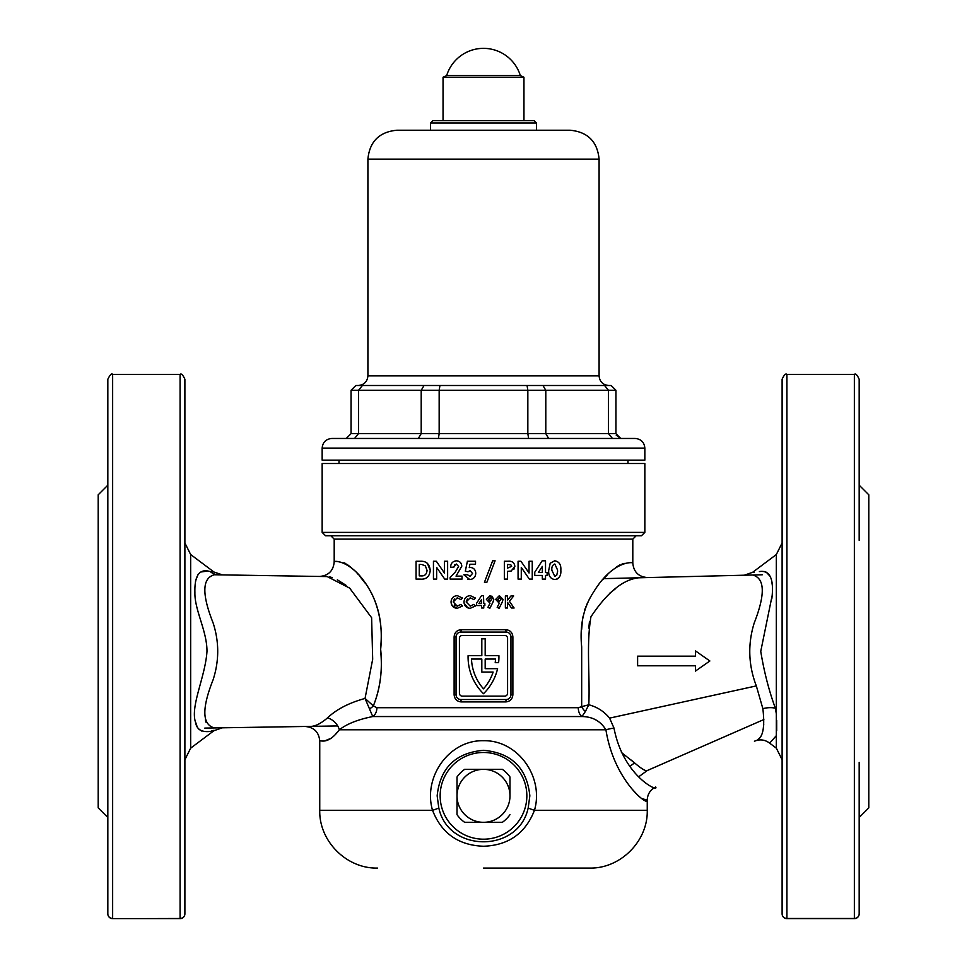 <?xml version="1.0" encoding="UTF-8"?>
<svg xmlns="http://www.w3.org/2000/svg" width="967" height="967" viewBox="0 0 967 967"><rect width="100%" height="100%" fill="white"/><g stroke="black" fill="none" stroke-linecap="round" stroke-linejoin="round"><path stroke-width="1.45" d="M529.843 795.841C526.955 768.003 511.507 752.822 483.5 750.307C455.53 752.785 440.082 767.967 437.157 795.841L438.788 807.808C448.144 853.075 518.844 853.148 528.212 807.808L529.843 795.841M468.076 656.956A51.529 51.529 0 0 0 483.5 693.726A51.529 51.529 0 0 0 497.582 668.681L485.18 668.681L485.18 659.059L495.515 659.059A48.169 48.169 0 0 1 495.213 662.661L498.609 662.661A51.529 51.529 0 0 0 498.912 655.686L485.18 655.686L485.18 638.824L481.82 638.824L481.82 655.686L468.088 655.686A51.529 51.529 0 0 0 468.076 656.956M859.167 762.371L859.167 913.839A4.811 4.811 0 0 1 854.357 918.65L786.92 918.65A4.811 4.811 0 0 1 782.11 913.839A4.811 4.642 0 0 0 786.92 918.481L854.357 918.481A4.811 4.642 0 0 0 859.167 913.839L859.167 796.083M211.338 730.967C222.398 727.8 198.09 738.486 195.697 722.784C189.834 706.768 205.246 677.456 206.986 651.347C207.011 630.847 194.512 610.056 194.899 592.578C194.44 575.22 199.565 568.233 210.286 571.618L213.961 572.005L190.668 554.538L190.668 748.156L184.89 759.711L184.89 711.555L184.89 913.839L184.89 379.233C182.848 374.797 181.252 373.189 180.08 374.41L112.643 374.41C111.725 373.044 110.117 374.652 107.833 379.233L107.833 913.839A4.811 4.642 0 0 0 112.643 918.481L112.643 374.41M184.89 759.711L184.89 651.347M206.056 722.264L205.355 719.835M212.958 571.896L210.093 571.594M206.358 571.219L200.846 572.017M198.126 574.362L195.419 581.143M195.491 721.865L197.208 726.906M198.96 729.299L201.898 731.137M776.706 730.822L776.694 720.391M771.811 598.863C774.108 580.43 770.602 571.255 761.295 571.364L759.385 571.57C769.381 569.95 773.648 577.891 772.186 595.394L760.751 651.347C764.063 671.666 768.934 690.619 775.365 708.219L776.332 713.851L776.332 735.633L770.324 742.402M763.737 724.428L763.193 729.13M759.53 738.22L757.318 739.888C753.474 741.677 753.474 741.677 757.318 739.888C763.108 737.011 764.957 726.616 762.866 708.678L756.327 685.905C748.385 665.163 747.66 644.24 754.163 623.135C765.441 594.33 764.945 578.29 752.677 575.002M184.89 591.731L184.89 592.844M782.11 913.839L782.11 379.233C784.152 374.797 785.748 373.189 786.92 374.41L786.92 918.65M859.167 540.323L859.167 379.233C857.149 374.797 855.541 373.202 854.357 374.41L786.92 374.41M859.167 817.514L868.801 807.88L868.801 494.814L859.167 485.18M772.331 585.41L771.642 580.611M770.167 576.356L766.263 572.198M764.401 571.545L761.259 571.364M754.2 572.138L752.616 572.319L776.332 554.538L782.11 542.983M184.89 913.839A4.811 4.811 0 0 1 180.08 918.65L180.08 918.481A4.811 4.642 0 0 0 184.89 913.839A4.811 4.811 0 0 1 180.08 918.65L112.643 918.65L180.08 918.481L180.08 374.41M107.833 817.514L98.199 807.88L98.199 494.814L107.833 485.18M307.651 726.422L311.253 726.374M438.788 807.808A9.634 0.834 -15.4 0 1 432.527 810.286C422.845 777.492 448.773 739.924 483.5 740.71C518.324 739.997 544.131 777.468 534.473 810.286C525.432 833.385 508.437 845.376 483.5 846.246C458.515 845.327 441.52 833.349 432.527 810.286L319.751 810.286L319.751 740.915C318.856 732.031 313.961 727.22 305.064 726.471L262.42 727.16M311.447 726.362C315.967 726.012 321.346 723.171 327.571 717.828C336.516 709.319 349.014 702.864 365.043 698.44L372.682 659.24L371.618 617.72L349.643 588.105L327.197 576.586L214.408 574.761C202.115 578.036 201.68 594.089 213.103 622.905C219.243 641.81 219.243 660.775 213.103 679.789C201.668 708.593 202.103 724.646 214.408 727.933L219.775 727.849M329.505 576.84L332.394 577.637M337.362 579.825L346.065 585.337M373.347 705.886A9.634 4.219 -26.5 0 1 369.503 708.908L365.043 698.44L373.347 705.886C380.357 688.359 382.775 669.224 380.575 648.506C382.775 627.486 379.62 608.835 371.11 592.566C353.028 558.6 332.479 560.775 334.195 562.008C333.216 560.135 354.671 560.086 372.15 594.475C379.971 611.253 382.787 629.771 380.575 650.029C382.714 670.179 380.297 688.794 373.347 705.886L376.888 707.723A9.634 6.878 -90 0 1 372.754 716.547C357.995 719.496 346.851 723.908 339.32 729.795L605.922 729.795C614.323 782.533 650.054 807.469 647.249 800.132C649.884 807.481 614.19 782.11 605.922 729.795C600.531 721.068 592.541 716.656 581.953 716.547A9.634 6.116 90 0 1 578.278 707.723L581.675 706.672L581.675 646.863C579.523 625.504 583.548 607.143 593.762 591.78C613.465 559.409 634.159 562.25 632.805 563.12C633.941 562.129 613.163 559.724 593.605 592.009C583.512 607.252 579.535 625.528 581.675 646.838L581.675 706.672L580.115 707.493M632.95 789.991L637.398 794.91M637.749 795.249L639.429 796.868M641.242 798.428L647.249 800.132C647.503 794.137 650.295 789.773 655.626 787.017M483.5 868.076L589.459 868.076L483.5 868.076M322.156 532.382L322.156 463.507L644.844 463.507L644.844 532.382L641.472 535.754L325.528 535.754L322.156 532.382L644.844 532.382M638.909 577.783C623.231 579.318 607.24 592.312 590.946 616.789C586.159 645.062 590.088 675.595 588.806 704.774C597.195 706.998 604.121 711.458 609.597 718.118L613.985 728.066C623.268 776.779 659.482 792.638 655.626 787.017C659.724 792.602 623.461 777.275 613.985 728.066A14.445 2.115 172.5 0 0 605.922 729.795M542.318 575.438L534.763 575.438L534.763 572.198L542.173 560.8L545.521 560.8L545.521 572.464L547.117 572.464L547.117 575.438L545.521 575.438L545.521 579.1L542.318 579.1L542.318 575.438M507.542 571.328L507.542 579.1L504.351 579.1L504.351 561.259L507.917 561.259C511.978 560.812 514.299 562.504 514.867 566.336L511.18 571.05L507.542 571.328M514.106 608.001L511.495 608.001L507.542 602.356L507.542 608.001L505.378 608.001L505.378 595.962L507.542 595.962L507.542 600.193L510.951 595.962L513.682 595.962L509.391 601.281L514.106 608.001M492.892 602.296L489.834 608.303L487.924 607.349L490.015 603.215L486.389 599.407L490.076 595.648L493.799 599.419L492.892 602.296M502.151 602.296L499.093 608.303L497.183 607.349L499.286 603.215L495.66 599.407L499.335 595.648L503.07 599.419L502.151 602.296M492.65 560.8L495.08 560.8L486.872 582.303L484.443 582.303L492.65 560.8M529.046 561.259L532.249 561.259L532.249 579.1L529.348 579.1L521.273 567.399L521.273 579.1L518.07 579.1L518.07 561.259L520.947 561.259L529.046 573.008L529.046 561.259M548.712 570.361L550.187 563.229L554.72 560.8C559.168 561.585 561.211 564.716 560.836 570.192C561.235 575.619 559.228 578.75 554.816 579.559C550.38 578.81 548.349 575.74 548.712 570.361L550.187 563.229M483.5 595.648L483.766 603.529L484.854 603.529L484.854 605.535L483.766 605.535L483.766 608.001L481.602 608.001L481.602 605.535L476.513 605.535L476.513 603.348L481.518 595.648L483.5 595.648M461.223 629.674L505.777 629.674C510.092 630.097 512.462 632.515 512.885 636.902L512.885 694.693C512.474 699.068 510.105 701.486 505.777 701.921L461.223 701.921C456.907 701.486 454.538 699.081 454.115 694.693L454.115 636.902C454.526 632.515 456.895 630.109 461.223 629.674L460.86 632.08A4.811 4.811 0 0 0 456.049 636.902L456.049 694.693A4.811 4.811 0 0 0 460.86 699.516L506.14 699.516A4.811 4.811 0 0 0 510.951 694.693L510.951 636.902A4.811 4.811 0 0 0 506.14 632.08L460.86 632.08M625.214 563.326L622.156 563.87M619.944 564.825L615.459 567.665M607.76 574.434L603.42 579.076M589.459 599.032L586.715 604.665M585.954 606.502L584.612 610.104M582.714 617.055L581.675 629.275M364.994 582.956L359.132 575.486M358.261 574.495L357.113 573.226M351.577 567.798L346.633 564.099M345.533 563.471L343.914 562.721M458.6 566.384L456.267 564.003L453.801 567.206L450.598 567.206C450.779 563.35 452.725 561.211 456.448 560.8C459.688 561.053 461.477 562.842 461.803 566.154L456.025 576.127L462.033 576.127L462.033 579.1L450.138 579.1L450.138 577.48L455.421 571.86L458.6 566.384M416.064 579.1L416.064 561.259L420.089 561.259C426.193 560.884 429.578 563.942 430.242 570.433C429.541 576.755 426.181 579.644 420.149 579.1L416.064 579.1M457.294 608.303C453.414 608.05 451.335 605.934 451.045 601.957C451.371 598.077 453.463 595.974 457.331 595.648L462.468 598.053L460.884 599.564L457.246 597.811L453.209 601.957L457.282 606.152L460.884 604.399L462.419 606.007L457.294 608.303L452.06 605.62M470.264 608.303C466.36 608.025 464.281 605.91 464.003 601.957C464.317 598.102 466.408 595.998 470.288 595.648L475.438 598.053L473.842 599.564L470.216 597.811L466.167 601.957L470.252 606.152L473.842 604.399L475.389 606.007L470.264 608.303M436.649 567.399L436.649 579.1L433.446 579.1L433.446 561.259L436.322 561.259L444.421 573.008L444.421 561.259L447.624 561.259L447.624 579.1L444.711 579.1L436.649 567.399M469.249 567.605L470.349 567.436C473.806 567.822 475.607 569.805 475.752 573.358C475.486 577.094 473.504 579.16 469.793 579.559L463.858 574.761L467.52 574.761L469.974 576.356L472.549 573.467L470.107 570.639L468.004 571.775L465.308 571.159L467.399 561.259L475.522 561.259L475.522 564.232L469.938 564.232L469.563 566.07M588.806 628.139L589.459 621.563M609.645 593.303L615.689 588.565M637.616 656.158L637.616 665.792L695.418 665.792L695.418 671.098L709.863 660.981L695.418 650.864L695.418 656.158L637.628 656.158M646.754 770.639L646.754 770.639C645.001 770.892 640.976 768.342 634.666 762.987L621.43 752.507M631.294 760.11L634.666 762.987A24.078 20.464 -41.2 0 0 630.037 766.432M339.32 729.795C327.608 745.775 319.388 739.695 319.751 740.915C319.4 739.646 327.499 745.859 339.32 729.795A14.445 11.133 -139.4 0 0 327.571 717.828M319.751 740.915L320.573 740.903M324.912 740.831L331.222 738.208M335.211 734.545L337.41 732.116M369.503 708.908L372.754 716.547L581.953 716.547L585.349 711.555A9.634 5.306 49.2 0 1 581.675 706.672L585.724 705.559M585.349 711.555L588.806 704.774L581.675 706.672M453.209 601.957L454.369 599.02M457.282 606.152L454.345 604.967M451.045 601.957L452.024 605.56M466.167 601.957L467.327 599.02M464.1 603.215L467.883 607.905M481.602 603.529L481.602 599.431L478.943 603.529L481.602 603.529M493.799 599.419L491.828 596.071M488.553 599.516L490.124 601.208L491.635 599.528L490.124 597.811L488.553 599.516M497.812 599.516L499.383 601.208L500.906 599.528L499.383 597.811L497.812 599.516M500.906 599.528L499.383 601.208M430.242 570.433L427.366 563.253M420.488 564.462L419.255 564.462L419.255 575.897L420.935 575.897C424.646 576.223 426.689 574.374 427.039 570.373L425.359 565.888L421.89 564.535M453.801 567.206L454.877 564.51M467.75 579.257L469.793 579.559M513.876 569.37L514.867 566.336M507.542 568.125L511.664 566.324L510.83 564.813L507.542 564.462L507.542 568.125M542.318 572.464L542.318 566.396L538.365 572.464L542.318 572.464M554.816 579.559L557.669 578.87M557.633 570.192L554.804 564.003C552.435 565.006 551.468 567.133 551.915 570.397L554.804 576.356L556.762 575.135L557.608 571.34M637.616 665.792L637.616 665.006M695.418 656.158L695.418 654.586M695.418 650.864L698.307 652.882M698.005 669.285L695.418 671.098L695.418 669.515M695.418 665.792L683.862 665.792M459.422 638.341L459.422 693.254A2.889 2.889 0 0 0 462.311 696.143L504.689 696.143A2.889 2.889 0 0 0 507.578 693.254L507.578 638.341A2.889 2.889 0 0 0 504.689 635.452L462.311 635.452A2.889 2.889 0 0 0 459.422 638.341M481.82 672.053L493.134 672.053A48.169 48.169 0 0 1 483.5 688.83A48.169 48.169 0 0 1 471.485 659.059L481.82 659.059L481.82 672.053M510.576 696.566L510.951 694.693L512.885 694.693M512.885 636.902L510.951 636.902L510.576 635.029M456.424 635.029L456.049 636.902L454.115 636.902M460.86 699.516L461.223 701.921M506.14 699.516L505.777 701.921M505.777 629.674L506.14 632.08M854.357 918.65A4.811 4.811 0 0 0 859.167 913.839A4.811 4.811 0 0 1 854.357 918.65L854.357 374.41M107.833 913.839A4.811 4.811 0 0 0 112.643 918.65A4.811 4.811 0 0 1 107.833 913.839M647.249 800.132L647.249 810.286L534.473 810.286A9.634 0.834 15.4 0 1 528.212 807.808M430.52 123.002L432.926 120.597L534.074 120.597L536.48 123.002L430.52 123.002L430.52 130.231M483.5 438.462L635.21 438.462C641.061 439.042 644.276 442.245 644.844 448.096L322.156 448.096C322.724 442.245 325.939 439.042 331.79 438.462L483.5 438.462M599.093 375.861C599.661 381.711 602.876 384.914 608.726 385.495L358.273 385.495C364.124 384.914 367.339 381.711 367.907 375.861L599.093 375.861L599.093 159.12C597.376 141.569 587.743 131.935 570.192 130.231L396.808 130.231C379.257 131.935 369.624 141.569 367.907 159.12L599.093 159.12M322.156 448.096L322.156 460.147L644.844 460.147L644.844 448.096M346.234 438.462L351.057 433.651L351.057 390.305L355.868 385.495L611.132 385.495L615.943 390.305L439.163 390.305L439.949 385.495M351.057 433.651L358.491 433.651L358.491 390.305L362.456 385.495M354.538 438.462L358.491 433.651L421.201 433.651L421.201 390.305L424.042 385.495M438.389 438.462L439.163 433.651L439.163 390.305L351.057 390.305M528.611 438.462L527.837 433.651L527.837 390.305L527.051 385.495M548.664 438.462L545.799 433.651L545.799 390.305L542.958 385.495M612.462 438.462L608.509 433.651L608.509 390.305L604.544 385.495M616.184 435.15L620.766 438.462L615.943 433.651L615.943 390.305L611.132 385.495M615.943 433.651L421.201 433.651L418.336 438.462M483.5 75.559L520.331 75.559A38.535 38.535 0 0 0 446.669 75.559L483.5 75.559M443.043 120.597L443.043 77.251L523.957 77.251L520.331 75.559M483.5 752.483A43.346 43.346 0 0 0 440.154 795.841A43.346 43.346 0 0 0 483.5 839.187A43.346 43.346 0 0 0 526.846 795.841A43.346 43.346 0 0 0 483.5 752.483M466.227 769.345L464.656 769.345A32.515 32.515 0 0 0 457.016 776.984L457.016 795.841A26.484 26.484 0 0 1 483.5 769.345L502.344 769.345L483.5 769.345A26.484 26.484 0 0 1 509.984 795.841L509.984 776.984A32.515 32.515 0 0 0 502.344 769.345M509.984 776.984L509.984 795.841A26.484 26.484 0 0 1 483.5 822.325A26.484 26.484 0 0 1 457.016 795.841L457.016 814.685A32.515 32.515 0 0 0 464.656 822.325L502.344 822.325A32.515 32.515 0 0 0 509.984 814.685M483.5 822.325L464.656 822.325M464.656 769.345L483.5 769.345M218.723 574.833A14.445 13.743 90.9 0 1 210.286 571.618M754.429 741.23C759.627 739.054 764.546 739.562 769.176 742.789L776.332 748.156L776.332 735.633M776.332 713.851L776.332 554.538M762.866 708.678A14.445 7.071 170 0 1 775.365 708.219M319.509 576.453C328.405 575.703 333.301 570.893 334.195 562.008L334.195 539.127L632.805 539.127L636.177 535.754M376.888 707.723L578.278 707.723M609.597 718.118L756.327 685.905M454.115 694.693L456.049 694.693M213.961 572.005L222.398 574.894M776.332 748.156L782.11 759.711M334.195 539.127L330.823 535.754M647.249 810.286C648.047 841.169 620.343 868.874 589.459 868.076M647.6 577.565C638.643 576.876 633.711 572.065 632.805 563.12L632.805 539.127M762.298 574.773L603.819 578.641M763.845 719.545L647.237 770.554L638.8 776.719M319.751 810.286C318.953 841.169 346.657 868.874 377.541 868.076M204.799 728.091L337.701 725.939M222.386 727.8L213.961 730.689L190.668 748.156M752.616 572.319L744.3 575.208M190.668 554.538L184.89 542.983M536.48 130.231L536.48 123.002M627.994 463.507L627.994 460.147M339.006 463.507L339.006 460.147M367.907 375.861L367.907 159.12M523.957 120.597L523.957 77.251M446.669 75.559L443.043 77.251"/></g></svg>

